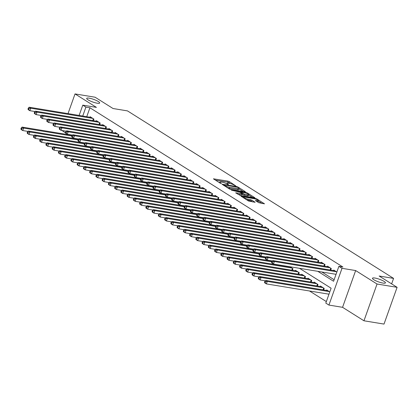 <?xml version="1.0" encoding="UTF-8"?>
<svg xmlns="http://www.w3.org/2000/svg" width="418" height="418" viewBox="0 0 418 418"><rect width="100%" height="100%" fill="white"/><g stroke="black" fill="none" stroke-linecap="round" stroke-linejoin="round"><path stroke-width="0.63" d="M235.804 185.932L229.409 181.652L228.009 181.135L213.452 178.836L220.176 183.162L221.425 183.502L220.438 182.812A3.381 0.679 19.6 0 1 219.769 182.091A3.381 0.679 19.6 0 1 220.991 181.992L222.172 182.185A3.381 0.679 19.6 0 1 226.655 183.836L228.479 184.725L227.758 184.014A3.381 0.679 19.6 0 1 227.094 183.298A3.381 0.679 19.6 0 1 228.317 183.194L229.498 183.392A3.381 0.679 19.6 0 1 233.981 185.038L235.804 185.932M374.956 278.043A6.892 1.385 19.6 0 0 372.459 278.252A6.892 1.385 19.6 0 0 375.886 280.812A6.892 1.385 19.6 0 0 382.951 283.08A6.892 1.385 19.6 0 0 385.443 282.871A6.892 1.385 19.6 0 0 382.015 280.311A6.892 1.385 19.6 0 0 374.956 278.043M89.186 98.167A6.892 1.385 19.6 0 0 86.693 98.371A6.892 1.385 19.6 0 0 90.116 100.931A6.892 1.385 19.6 0 0 97.18 103.199A6.892 1.385 19.6 0 0 99.672 102.99A6.892 1.385 19.6 0 0 96.244 100.43A6.892 1.385 19.6 0 0 89.186 98.167M258.716 202.678L264.474 203.817L257.033 199.036L255.633 198.524L241.076 196.225L248.517 201.001L255.105 202.275L251.798 200.102L248.015 199.193A2.827 0.57 19.6 0 1 245.12 198.263A2.827 0.57 19.6 0 1 243.715 197.212A2.827 0.57 19.6 0 1 244.739 197.129L254.066 198.665A2.827 0.57 19.6 0 1 256.965 199.595A2.827 0.57 19.6 0 1 258.371 200.645A2.827 0.57 19.6 0 1 257.347 200.729L255.408 200.504L258.716 202.678M397.1 287.323L384.011 324.081L363.958 320.784L377.046 284.026L397.1 287.323L379.142 276.016L393.584 278.393L127.49 110.895L113.048 108.523L95.09 97.216L75.031 93.919L96.427 107.389L82.79 105.143L85.909 107.112L89.922 107.771L342.901 267.008L338.888 266.35L342.013 268.314L328.924 305.072L325.8 303.107L331.108 288.206L299.502 268.309M377.046 284.026L355.65 270.556L342.013 268.314M245.026 191.846L245.408 191.815L245.199 191.59L237.962 187.034L236.562 186.517L222.005 184.218L229.451 188.999L230.851 189.516L245.026 191.846M247.498 193.038L254.938 197.813L240.381 195.514L235.679 192.829L242.194 193.706L239.932 192.191L231.42 190.174L246.097 192.52L247.498 193.038L247.315 193.55M75.031 93.919L68.024 113.607M62.01 130.5L65.61 132.981M328.47 294.105L328.909 294.382M93.355 120.677L93.919 119.099L90.168 116.742L90.001 117.223M99.599 124.611L100.163 123.033L96.417 120.671L96.244 121.152M105.848 128.54L106.407 126.962L102.661 124.606L102.488 125.087M112.092 132.475L112.656 130.897L108.91 128.535L108.737 129.016M118.341 136.404L118.9 134.826L115.154 132.469L114.981 132.95M124.585 140.338L125.149 138.76L121.403 136.399L121.23 136.879M130.834 144.267L131.393 142.69L127.647 140.333L127.474 140.814M137.078 148.202L137.642 146.624L133.896 144.262L133.723 144.743M143.327 152.131L143.886 150.553L140.14 148.197L139.967 148.677M149.571 156.066L150.135 154.488L146.389 152.126L146.216 152.607M155.82 159.995L156.379 158.417L152.633 156.06L152.46 156.541M162.064 163.929L162.628 162.351L158.877 159.989L158.709 160.47M168.313 167.858L168.872 166.28L165.126 163.924L164.953 164.405M174.557 171.793L175.121 170.215L171.37 167.853L171.202 168.334M180.806 175.722L181.365 174.144L177.619 171.788L177.446 172.268M187.05 179.656L187.614 178.078L183.863 175.717L183.695 176.197M193.299 183.586L193.858 182.008L190.112 179.651L189.939 180.132M199.543 187.52L200.107 185.942L196.356 183.58L196.188 184.061M205.792 191.449L206.351 189.871L202.605 187.515L202.432 187.995M212.036 195.384L212.6 193.806L208.848 191.444L208.681 191.925M218.28 199.313L218.844 197.735L215.098 195.378L214.925 195.859M224.529 203.247L225.088 201.669L221.341 199.308L221.169 199.788M230.773 207.176L231.337 205.599L227.591 203.242L227.418 203.723M237.022 211.111L237.581 209.533L233.834 207.171L233.662 207.652M243.266 215.04L243.83 213.462L240.084 211.106L239.911 211.586M249.515 218.975L250.074 217.397L246.327 215.035L246.155 215.516M255.759 222.904L256.323 221.326L252.576 218.969L252.404 219.45M262.008 226.838L262.567 225.26L258.82 222.898L258.648 223.379M268.251 230.767L268.816 229.189L265.064 226.833L264.897 227.314M274.501 234.702L275.06 233.124L271.313 230.762L271.141 231.243M280.744 238.631L281.309 237.053L277.557 234.697L277.39 235.177M286.994 242.565L287.553 240.987L283.806 238.626L283.634 239.106M293.237 246.495L293.802 244.917L290.05 242.56L289.883 243.041M299.487 250.429L300.046 248.851L296.299 246.489L296.127 246.97M305.73 254.358L306.295 252.78L302.543 250.424L302.376 250.904M311.98 258.293L312.539 256.715L308.792 254.353L308.62 254.834M318.223 262.222L318.788 260.644L315.036 258.287L314.869 258.768M324.472 266.156L325.032 264.578L321.285 262.217L321.113 262.697M330.716 270.085L331.281 268.508L327.529 266.151L327.362 266.632M89.922 107.771L86.745 116.69M321.818 271.982L334.123 279.726M335.55 274.239L335.983 274.511M333.606 270.561L333.778 270.08L336.866 272.029M309.513 290.991L326.343 301.582M292.412 270.3L292.971 268.722L289.784 266.71M295.301 270.775L295.469 270.294L299.22 272.651L298.656 274.229M301.545 274.704L301.718 274.224L305.464 276.585L304.905 278.163M307.794 278.639L307.961 278.158L311.713 280.515L311.149 282.093M314.038 282.568L314.211 282.087L317.957 284.449L317.393 286.027M320.282 286.502L320.454 286.022L324.201 288.378L323.642 289.956M326.531 290.432L326.704 289.951L329.792 291.895M391.629 283.879L393.584 278.393M355.65 270.556L342.561 307.314L363.958 320.784M342.561 307.314L328.924 305.072M67.784 134.35L68.317 134.69M317.805 271.319L333.585 281.251L338.888 266.35M85.909 107.112L82.738 116.026M79.122 115.436L82.79 105.143M230.668 183.659L227.658 182.128L215.312 180.101M243.198 191.543L238.971 188.884M237.534 187.28L224.111 184.871L224.879 185.608A3.381 0.679 19.6 0 0 229.362 187.259L237.868 188.659A3.381 0.679 19.6 0 0 239.091 188.56A3.381 0.679 19.6 0 0 238.422 187.839L237.534 187.28M227.836 187.985A3.381 0.679 19.6 0 0 229.007 188.252L229.362 187.259M239.091 188.56L238.735 189.553A3.381 0.679 19.6 0 1 237.513 189.652L229.007 188.252M248.673 194.992L252.728 197.547M237.534 194.088L241.458 194.736L241.839 194.704L242.194 193.706M247.775 194.72A2.827 0.57 19.6 0 0 248.799 194.636A2.827 0.57 19.6 0 0 247.393 193.586A2.827 0.57 19.6 0 0 244.493 192.656L241.207 192.113L240.825 192.149L241.034 192.374L244.488 194.182L247.775 194.72L247.419 195.713A2.827 0.57 19.6 0 0 248.444 195.629L248.799 194.636M247.419 195.713L244.133 195.175L242.017 194.208M257.253 201.758A2.827 0.57 19.6 0 0 258.016 201.638L258.371 200.645M247.001 200.05A2.827 0.57 19.6 0 0 247.665 200.185L248.015 199.193M252.895 202.004L250.042 200.577L247.665 200.185M243.579 197.594L242.931 197.484M262.264 203.545L258.24 201.011M72.309 135.343L22.091 127.088L23.654 128.07L22.771 130.557L27.964 131.409M21.527 129.345L22.771 130.557L21.208 129.57L20.9 128.953L21.527 129.345L21.877 128.352L21.255 127.955L20.9 128.953M21.877 128.352L23.654 128.07L71.912 136.007M21.255 127.955L22.091 127.088M92.822 118.414L30.728 108.205L29.166 107.222L91.26 117.432M35.039 111.538L29.845 110.686L28.283 109.704L27.975 109.082L28.602 109.474L28.952 108.481L28.33 108.09L27.975 109.082M28.952 108.481L30.728 108.205L29.845 110.686L28.602 109.474M29.166 107.222L28.33 108.09M78.558 139.278L28.34 131.022L29.903 132.004L29.02 134.486L34.208 135.343M27.771 133.274L29.02 134.486L27.457 133.504L27.144 132.882L27.771 133.274L28.126 132.281L27.499 131.889L27.144 132.882M28.126 132.281L29.903 132.004L78.161 139.936M27.499 131.889L28.34 131.022M84.802 143.207L34.584 134.951L36.147 135.934L35.264 138.421L40.457 139.272M34.015 137.209L35.264 138.421L33.701 137.433L33.393 136.817L34.015 137.209L34.37 136.216L33.748 135.819L33.393 136.817M34.37 136.216L36.147 135.934L84.405 143.87M33.748 135.819L34.584 134.951M91.051 147.141L40.833 138.886L42.396 139.868L41.507 142.35L46.701 143.207M40.264 141.138L41.507 142.35L39.95 141.368L39.637 140.746L40.264 141.138L40.619 140.145L39.992 139.753L39.637 140.746M40.619 140.145L42.396 139.868L90.654 147.8M39.992 139.753L40.833 138.886M97.295 151.07L47.077 142.815L48.64 143.797L47.757 146.284L52.95 147.136M46.508 145.072L47.757 146.284L46.194 145.297L45.886 144.68L46.508 145.072L46.863 144.079L46.241 143.682L45.886 144.68M46.863 144.079L48.64 143.797L96.898 151.734M46.241 143.682L47.077 142.815M99.071 122.343L36.977 112.134L35.415 111.151L97.509 121.361M41.283 115.472L36.094 114.621L34.532 113.633L34.224 113.012L34.846 113.409L35.201 112.416L34.574 112.019L34.224 113.012M35.201 112.416L36.977 112.134L36.094 114.621L34.846 113.409M35.415 111.151L34.574 112.019M105.315 126.278L43.221 116.068L41.659 115.086L103.753 125.296M47.532 119.402L42.338 118.55L40.776 117.568L40.468 116.946L41.095 117.338L41.445 116.345L40.823 115.953L40.468 116.946M41.445 116.345L43.221 116.068L42.338 118.55L41.095 117.338M41.659 115.086L40.823 115.953M111.564 130.207L49.47 119.997L47.908 119.015L110.002 129.225M53.776 123.336L48.587 122.484L47.025 121.497L46.712 120.875L47.338 121.272L47.694 120.279L47.067 119.882L46.712 120.875M47.694 120.279L49.47 119.997L48.587 122.484L47.338 121.272M47.908 119.015L47.067 119.882M117.808 134.141L55.714 123.932L54.152 122.949L116.246 133.159M60.025 127.265L54.831 126.414L53.269 125.431L52.961 124.81L53.582 125.201L53.938 124.209L53.316 123.817L52.961 124.81M53.938 124.209L55.714 123.932L54.831 126.414L53.582 125.201M54.152 122.949L53.316 123.817M103.544 155.005L53.326 146.749L54.889 147.732L54 150.214L59.194 151.07M52.757 149.001L54 150.214L52.443 149.231L52.13 148.609L52.757 149.001L53.112 148.009L52.485 147.617L52.13 148.609M53.112 148.009L54.889 147.732L103.141 155.663M52.485 147.617L53.326 146.749M124.057 138.071L61.963 127.861L60.401 126.879L122.495 137.088M66.269 131.2L61.075 130.348L59.518 129.361L59.204 128.739L59.831 129.136L60.187 128.143L59.56 127.746L59.204 128.739M60.187 128.143L61.963 127.861L61.075 130.348L59.831 129.136M60.401 126.879L59.56 127.746M109.788 158.934L59.57 150.679L61.132 151.661L60.249 154.148L65.443 155M59.001 152.936L60.249 154.148L58.687 153.16L58.379 152.544L59.001 152.936L59.356 151.943L58.734 151.546L58.379 152.544M59.356 151.943L61.132 151.661L109.391 159.598M58.734 151.546L59.57 150.679M130.301 142.005L68.207 131.795L66.645 130.813L128.739 141.023M72.518 135.129L67.324 134.277L65.762 133.295L65.454 132.673L66.075 133.065L66.431 132.072L65.809 131.68L65.454 132.673M66.431 132.072L68.207 131.795L67.324 134.277L66.075 133.065M66.645 130.813L65.809 131.68M116.032 162.868L65.819 154.613L67.382 155.595L66.493 158.077L71.687 158.934M65.25 156.865L66.493 158.077L64.931 157.095L64.623 156.473L65.25 156.865L65.605 155.872L64.978 155.48L64.623 156.473M65.605 155.872L67.382 155.595L115.634 163.527M64.978 155.48L65.819 154.613M136.55 145.934L74.456 135.725L72.894 134.742L134.988 144.952M78.762 139.063L73.568 138.212L72.011 137.224L71.697 136.602L72.324 136.999L72.68 136.007L72.053 135.61L71.697 136.602M72.68 136.007L74.456 135.725L73.568 138.212L72.324 136.999M72.894 134.742L72.053 135.61M122.281 166.798L72.063 158.542L73.625 159.524L72.742 162.012L77.936 162.863M71.494 160.799L72.742 162.012L71.18 161.024L70.872 160.407L71.494 160.799L71.849 159.807L71.222 159.41L70.872 160.407M71.849 159.807L73.625 159.524L121.884 167.461M71.222 159.41L72.063 158.542M142.794 149.869L80.7 139.659L79.138 138.677L141.232 148.886M85.011 142.993L79.817 142.141L78.255 141.159L77.947 140.537L78.568 140.929L78.924 139.936L78.302 139.544L77.947 140.537M78.924 139.936L80.7 139.659L79.817 142.141L78.568 140.929M79.138 138.677L78.302 139.544M128.525 170.732L78.312 162.477L79.875 163.459L78.986 165.941L84.18 166.798M77.743 164.729L78.986 165.941L77.424 164.958L77.116 164.337L77.743 164.729L78.098 163.736L77.471 163.344L77.116 164.337M78.098 163.736L79.875 163.459L128.127 171.39M77.471 163.344L78.312 162.477M134.774 174.661L84.556 166.406L86.118 167.388L85.235 169.875L90.429 170.727M83.987 168.663L85.235 169.875L83.673 168.888L83.365 168.271L83.987 168.663L84.342 167.67L83.715 167.273L83.365 168.271M84.342 167.67L86.118 167.388L134.377 175.325M83.715 167.273L84.556 166.406M141.018 178.596L90.805 170.34L92.362 171.323L91.479 173.804L96.673 174.661M90.236 172.592L91.479 173.804L89.917 172.822L89.609 172.2L90.236 172.592L90.586 171.599L89.964 171.208L89.609 172.2M90.586 171.599L92.362 171.323L140.62 179.254M89.964 171.208L90.805 170.34M147.267 182.525L97.049 174.269L98.611 175.252L97.728 177.739L102.922 178.59M96.48 176.527L97.728 177.739L96.166 176.757L95.858 176.135L96.48 176.527L96.835 175.534L96.208 175.137L95.858 176.135M96.835 175.534L98.611 175.252L146.87 183.189M96.208 175.137L97.049 174.269M153.511 186.459L103.298 178.204L104.855 179.186L103.972 181.668L109.166 182.525M102.729 180.456L103.972 181.668L102.41 180.686L102.102 180.064L102.729 180.456L103.079 179.463L102.457 179.071L102.102 180.064M103.079 179.463L104.855 179.186L153.113 187.118M102.457 179.071L103.298 178.204M159.76 190.389L109.542 182.133L111.104 183.115L110.221 185.602L115.415 186.454M108.973 184.39L110.221 185.602L108.659 184.62L108.351 183.998L108.973 184.39L109.328 183.397L108.701 183L108.351 183.998M109.328 183.397L111.104 183.115L159.362 191.052M108.701 183L109.542 182.133M166.003 194.323L115.791 186.067L117.348 187.05L116.465 189.532L121.659 190.389M115.222 188.319L116.465 189.532L114.903 188.549L114.595 187.928L115.222 188.319L115.572 187.327L114.95 186.935L114.595 187.928M115.572 187.327L117.348 187.05L165.606 194.981M114.95 186.935L115.791 186.067M172.253 198.252L122.035 189.997L123.597 190.979L122.714 193.466L127.908 194.318M121.466 192.254L122.714 193.466L121.152 192.484L120.844 191.862L121.466 192.254L121.821 191.261L121.194 190.864L120.844 191.862M121.821 191.261L123.597 190.979L171.855 198.916M121.194 190.864L122.035 189.997M178.496 202.187L128.279 193.931L129.841 194.913L128.958 197.395L134.152 198.252M127.715 196.183L128.958 197.395L127.396 196.413L127.088 195.791L127.715 196.183L128.065 195.19L127.443 194.798L127.088 195.791M128.065 195.19L129.841 194.913L178.099 202.845M127.443 194.798L128.279 193.931M184.746 206.116L134.528 197.86L136.09 198.843L135.207 201.33L140.396 202.181M133.959 200.117L135.207 201.33L133.645 200.347L133.337 199.726L133.959 200.117L134.314 199.125L133.687 198.728L133.337 199.726M134.314 199.125L136.09 198.843L184.348 206.779M133.687 198.728L134.528 197.86M190.989 210.05L140.772 201.795L142.334 202.777L141.451 205.259L146.645 206.116M140.208 204.047L141.451 205.259L139.889 204.277L139.581 203.655L140.208 204.047L140.558 203.054L139.936 202.662L139.581 203.655M140.558 203.054L142.334 202.777L190.592 210.709M139.936 202.662L140.772 201.795M197.239 213.979L147.021 205.724L148.583 206.706L147.695 209.193L152.889 210.045M146.452 207.981L147.695 209.193L146.138 208.211L145.825 207.589L146.452 207.981L146.807 206.988L146.18 206.591L145.825 207.589M146.807 206.988L148.583 206.706L196.841 214.643M146.18 206.591L147.021 205.724M149.043 153.798L86.949 143.588L85.387 142.606L147.481 152.816M91.255 146.927L86.061 146.075L84.499 145.088L84.19 144.466L84.817 144.863L85.173 143.87L84.546 143.473L84.19 144.466M85.173 143.87L86.949 143.588L86.061 146.075L84.817 144.863M85.387 142.606L84.546 143.473M155.287 157.732L93.193 147.523L91.631 146.54L153.725 156.75M97.504 150.856L92.31 150.005L90.748 149.022L90.44 148.4L91.061 148.792L91.417 147.8L90.79 147.408L90.44 148.4M91.417 147.8L93.193 147.523L92.31 150.005L91.061 148.792M91.631 146.54L90.79 147.408M161.536 161.661L99.442 151.452L97.88 150.47L159.974 160.679M103.748 154.791L98.554 153.939L96.992 152.951L96.683 152.33L97.31 152.727L97.666 151.734L97.039 151.337L96.683 152.33M97.666 151.734L99.442 151.452L98.554 153.939L97.31 152.727M97.88 150.47L97.039 151.337M167.78 165.596L105.686 155.386L104.124 154.404L166.218 164.614M109.997 158.72L104.803 157.868L103.241 156.886L102.932 156.264L103.554 156.656L103.91 155.663L103.283 155.271L102.932 156.264M103.91 155.663L105.686 155.386L104.803 157.868L103.554 156.656M104.124 154.404L103.283 155.271M174.024 169.525L111.93 159.315L110.373 158.333L172.467 168.543M116.241 162.654L111.047 161.803L109.485 160.815L109.176 160.193L109.803 160.59L110.153 159.598L109.532 159.201L109.176 160.193M110.153 159.598L111.93 159.315L111.047 161.803L109.803 160.59M110.373 158.333L109.532 159.201M180.273 173.46L118.179 163.25L116.617 162.268L178.711 172.477M122.49 166.583L117.296 165.732L115.734 164.749L115.425 164.128L116.047 164.52L116.403 163.527L115.776 163.135L115.425 164.128M116.403 163.527L118.179 163.25L117.296 165.732L116.047 164.52M116.617 162.268L115.776 163.135M186.517 177.389L124.423 167.179L122.866 166.197L184.96 176.406M128.734 170.518L123.54 169.666L121.978 168.679L121.669 168.057L122.296 168.454L122.646 167.461L122.025 167.064L121.669 168.057M122.646 167.461L124.423 167.179L123.54 169.666L122.296 168.454M122.866 166.197L122.025 167.064M192.766 181.323L130.672 171.114L129.11 170.131L191.204 180.341M134.983 174.447L129.789 173.595L128.227 172.613L127.918 171.991L128.54 172.383L128.896 171.39L128.269 170.999L127.918 171.991M128.896 171.39L130.672 171.114L129.789 173.595L128.54 172.383M129.11 170.131L128.269 170.999M199.01 185.252L136.916 175.043L135.359 174.06L197.453 184.27M141.227 178.381L136.033 177.53L134.471 176.542L134.162 175.921L134.789 176.318L135.139 175.325L134.518 174.928L134.162 175.921M135.139 175.325L136.916 175.043L136.033 177.53L134.789 176.318M135.359 174.06L134.518 174.928M205.259 189.187L143.165 178.977L141.603 177.995L203.697 188.204M147.476 182.311L142.282 181.459L140.72 180.477L140.411 179.855L141.033 180.247L141.388 179.254L140.761 178.862L140.411 179.855M141.388 179.254L143.165 178.977L142.282 181.459L141.033 180.247M141.603 177.995L140.761 178.862M211.503 193.116L149.409 182.906L147.847 181.924L209.94 192.134M153.719 186.245L148.526 185.393L146.964 184.406L146.655 183.784L147.282 184.181L147.632 183.189L147.011 182.791L146.655 183.784M147.632 183.189L149.409 182.906L148.526 185.393L147.282 184.181M147.847 181.924L147.011 182.791M217.752 197.05L155.658 186.841L154.096 185.858L216.19 196.068M159.963 190.174L154.775 189.323L153.213 188.34L152.904 187.719L153.526 188.11L153.881 187.118L153.254 186.726L152.904 187.719M153.881 187.118L155.658 186.841L154.775 189.323L153.526 188.11M154.096 185.858L153.254 186.726M203.482 217.914L153.265 209.658L154.827 210.641L153.944 213.123L159.138 213.979M152.695 211.91L153.944 213.123L152.382 212.14L152.074 211.518L152.695 211.91L153.051 210.918L152.429 210.526L152.074 211.518M153.051 210.918L154.827 210.641L203.085 218.572M152.429 210.526L153.265 209.658M209.731 221.843L159.514 213.588L161.076 214.57L160.188 217.057L165.382 217.909M158.944 215.845L160.188 217.057L158.631 216.075L158.317 215.453L158.944 215.845L159.3 214.852L158.673 214.455L158.317 215.453M159.3 214.852L161.076 214.57L209.334 222.507M158.673 214.455L159.514 213.588M215.975 225.777L165.758 217.522L167.32 218.504L166.437 220.986L171.631 221.843M165.188 219.774L166.437 220.986L164.875 220.004L164.567 219.382L165.188 219.774L165.544 218.781L164.922 218.389L164.567 219.382M165.544 218.781L167.32 218.504L215.578 226.436M164.922 218.389L165.758 217.522M222.224 229.707L172.007 221.451L173.569 222.433L172.681 224.921L177.875 225.772M171.437 223.708L172.681 224.921L171.124 223.938L170.81 223.316L171.437 223.708L171.793 222.716L171.166 222.319L170.81 223.316M171.793 222.716L173.569 222.433L221.822 230.37M171.166 222.319L172.007 221.451M223.996 200.98L161.902 190.77L160.34 189.788L222.433 199.997M166.212 194.109L161.019 193.257L159.457 192.27L159.148 191.648L159.775 192.045L160.125 191.052L159.504 190.655L159.148 191.648M160.125 191.052L161.902 190.77L161.019 193.257L159.775 192.045M160.34 189.788L159.504 190.655M230.245 204.914L168.151 194.704L166.589 193.722L228.683 203.932M172.456 198.038L167.263 197.186L165.706 196.204L165.392 195.582L166.019 195.974L166.374 194.981L165.747 194.589L165.392 195.582M166.374 194.981L168.151 194.704L167.263 197.186L166.019 195.974M166.589 193.722L165.747 194.589M236.489 208.843L174.395 198.634L172.833 197.651L234.926 207.861M178.705 201.972L173.512 201.121L171.95 200.133L171.641 199.511L172.263 199.909L172.618 198.916L171.997 198.519L171.641 199.511M172.618 198.916L174.395 198.634L173.512 201.121L172.263 199.909M172.833 197.651L171.997 198.519M242.738 212.778L180.644 202.568L179.082 201.586L241.176 211.795M184.949 205.902L179.756 205.05L178.199 204.068L177.885 203.446L178.512 203.838L178.867 202.845L178.24 202.453L177.885 203.446M178.867 202.845L180.644 202.568L179.756 205.05L178.512 203.838M179.082 201.586L178.24 202.453M228.468 233.641L178.251 225.386L179.813 226.368L178.93 228.85L184.124 229.707M177.681 227.638L178.93 228.85L177.368 227.867L177.06 227.246L177.681 227.638L178.037 226.645L177.415 226.253L177.06 227.246M178.037 226.645L179.813 226.368L228.071 234.299M177.415 226.253L178.251 225.386M248.982 216.707L186.888 206.497L185.326 205.515L247.419 215.725M191.198 209.836L186.005 208.984L184.442 207.997L184.134 207.375L184.756 207.772L185.111 206.779L184.49 206.382L184.134 207.375M185.111 206.779L186.888 206.497L186.005 208.984L184.756 207.772M185.326 205.515L184.49 206.382M234.712 237.57L184.5 229.315L186.062 230.297L185.174 232.784L190.368 233.636M183.93 231.572L185.174 232.784L183.612 231.802L183.303 231.18L183.93 231.572L184.286 230.579L183.659 230.182L183.303 231.18M184.286 230.579L186.062 230.297L234.315 238.234M183.659 230.182L184.5 229.315M255.231 220.641L193.137 210.432L191.575 209.449L253.669 219.659M197.442 213.765L192.249 212.914L190.692 211.931L190.378 211.309L191.005 211.701L191.36 210.709L190.733 210.317L190.378 211.309M191.36 210.709L193.137 210.432L192.249 212.914L191.005 211.701M191.575 209.449L190.733 210.317M240.961 241.505L190.744 233.249L192.306 234.232L191.423 236.713L196.617 237.57M190.174 235.501L191.423 236.713L189.861 235.731L189.553 235.109L190.174 235.501L190.53 234.508L189.903 234.117L189.553 235.109M190.53 234.508L192.306 234.232L240.564 242.163M189.903 234.117L190.744 233.249M261.475 224.57L199.381 214.361L197.819 213.379L259.912 223.588M203.691 217.7L198.498 216.848L196.935 215.86L196.627 215.239L197.249 215.636L197.604 214.643L196.982 214.246L196.627 215.239M197.604 214.643L199.381 214.361L198.498 216.848L197.249 215.636M197.819 213.379L196.982 214.246M247.205 245.434L196.993 237.178L198.555 238.161L197.667 240.648L202.861 241.499M196.423 239.436L197.667 240.648L196.105 239.666L195.796 239.044L196.423 239.436L196.773 238.443L196.152 238.046L195.796 239.044M196.773 238.443L198.555 238.161L246.808 246.097M196.152 238.046L196.993 237.178M267.724 228.505L205.63 218.295L204.068 217.313L266.161 227.523M209.935 221.629L204.742 220.777L203.179 219.795L202.871 219.173L203.498 219.565L203.853 218.572L203.226 218.18L202.871 219.173M203.853 218.572L205.63 218.295L204.742 220.777L203.498 219.565M204.068 217.313L203.226 218.18M253.454 249.368L203.237 241.113L204.799 242.095L203.916 244.577L209.11 245.434M202.667 243.365L203.916 244.577L202.354 243.595L202.046 242.973L202.667 243.365L203.023 242.372L202.396 241.98L202.046 242.973M203.023 242.372L204.799 242.095L253.057 250.027M202.396 241.98L203.237 241.113M273.968 232.434L211.874 222.224L210.311 221.242L272.405 231.452M216.184 225.563L210.991 224.712L209.428 223.724L209.12 223.102L209.742 223.499L210.097 222.507L209.47 222.11L209.12 223.102M210.097 222.507L211.874 222.224L210.991 224.712L209.742 223.499M210.311 221.242L209.47 222.11M259.698 253.298L209.486 245.042L211.043 246.024L210.16 248.511L215.354 249.363M208.916 247.299L210.16 248.511L208.598 247.529L208.289 246.907L208.916 247.299L209.266 246.306L208.645 245.909L208.289 246.907M209.266 246.306L211.043 246.024L259.301 253.961M208.645 245.909L209.486 245.042M280.217 236.369L218.123 226.159L216.561 225.177L278.654 235.386M222.428 229.492L217.235 228.641L215.672 227.658L215.364 227.037L215.991 227.429L216.341 226.436L215.719 226.044L215.364 227.037M216.341 226.436L218.123 226.159L217.235 228.641L215.991 227.429M216.561 225.177L215.719 226.044M265.947 257.232L215.73 248.976L217.292 249.959L216.409 252.441L221.603 253.298M215.16 251.228L216.409 252.441L214.847 251.458L214.538 250.837L215.16 251.228L215.516 250.236L214.889 249.844L214.538 250.837M215.516 250.236L217.292 249.959L265.55 257.89M214.889 249.844L215.73 248.976M286.461 240.298L224.367 230.088L222.804 229.106L284.898 239.315M228.677 233.427L223.484 232.575L221.921 231.588L221.613 230.966L222.235 231.363L222.59 230.37L221.963 229.973L221.613 230.966M222.59 230.37L224.367 230.088L223.484 232.575L222.235 231.363M222.804 229.106L221.963 229.973M272.191 261.161L221.979 252.906L223.536 253.888L222.653 256.375L227.847 257.227M221.409 255.163L222.653 256.375L221.091 255.393L220.782 254.771L221.409 255.163L221.759 254.17L221.138 253.773L220.782 254.771M221.759 254.17L223.536 253.888L271.794 261.825M221.138 253.773L221.979 252.906M292.704 244.232L230.611 234.023L229.054 233.04L291.147 243.25M234.921 237.356L229.728 236.504L228.165 235.522L227.857 234.9L228.484 235.292L228.834 234.299L228.212 233.908L227.857 234.9M228.834 234.299L230.611 234.023L229.728 236.504L228.484 235.292M229.054 233.04L228.212 233.908M290.317 267.05L228.223 256.84L229.785 257.822L228.902 260.304L234.096 261.161M227.653 259.092L228.902 260.304L227.34 259.322L227.031 258.7L227.653 259.092L228.009 258.099L227.382 257.707L227.031 258.7M228.009 258.099L229.785 257.822L291.879 268.032M227.382 257.707L228.223 256.84M298.954 248.161L236.86 237.952L235.297 236.969L297.391 247.179M241.17 241.29L235.977 240.439L234.414 239.451L234.106 238.83L234.728 239.227L235.083 238.234L234.456 237.837L234.106 238.83M235.083 238.234L236.86 237.952L235.977 240.439L234.728 239.227M235.297 236.969L234.456 237.837M296.561 270.979L234.467 260.769L236.029 261.752L235.146 264.239L240.34 265.09M233.902 263.026L235.146 264.239L233.584 263.256L233.275 262.635L233.902 263.026L234.252 262.034L233.631 261.637L233.275 262.635M234.252 262.034L236.029 261.752L298.123 271.961M233.631 261.637L234.467 260.769M305.197 252.096L243.104 241.886L241.547 240.904L303.64 251.113M247.414 245.22L242.221 244.368L240.658 243.386L240.35 242.764L240.977 243.156L241.327 242.163L240.705 241.771L240.35 242.764M241.327 242.163L243.104 241.886L242.221 244.368L240.977 243.156M241.547 240.904L240.705 241.771M302.81 274.913L240.716 264.704L242.278 265.686L241.395 268.168L246.589 269.025M240.146 266.956L241.395 268.168L239.833 267.186L239.524 266.564L240.146 266.956L240.502 265.963L239.875 265.571L239.524 266.564M240.502 265.963L242.278 265.686L304.372 275.896M239.875 265.571L240.716 264.704M311.447 256.025L249.353 245.815L247.79 244.833L309.884 255.043M253.663 249.154L248.47 248.302L246.907 247.315L246.599 246.693L247.221 247.09L247.576 246.097L246.949 245.7L246.599 246.693M247.576 246.097L249.353 245.815L248.47 248.302L247.221 247.09M247.79 244.833L246.949 245.7M309.054 278.843L246.96 268.633L248.522 269.615L247.639 272.102L252.833 272.954M246.395 270.89L247.639 272.102L246.077 271.12L245.768 270.498L246.395 270.89L246.745 269.897L246.124 269.5L245.768 270.498M246.745 269.897L248.522 269.615L310.616 279.825M246.124 269.5L246.96 268.633M317.69 259.959L255.597 249.75L254.034 248.767L316.128 258.977M259.907 253.083L254.714 252.232L253.151 251.249L252.843 250.628L253.47 251.019L253.82 250.027L253.198 249.635L252.843 250.628M253.82 250.027L255.597 249.75L254.714 252.232L253.47 251.019M254.034 248.767L253.198 249.635M315.303 282.777L253.209 272.567L254.771 273.55L253.888 276.032L259.076 276.888M252.639 274.819L253.888 276.032L252.326 275.049L252.012 274.427L252.639 274.819L252.994 273.827L252.367 273.435L252.012 274.427M252.994 273.827L254.771 273.55L316.865 283.759M252.367 273.435L253.209 272.567M323.94 263.889L261.846 253.679L260.283 252.697L322.377 262.906M266.156 257.018L260.963 256.166L259.4 255.179L259.092 254.557L259.714 254.954L260.069 253.961L259.442 253.564L259.092 254.557M260.069 253.961L261.846 253.679L260.963 256.166L259.714 254.954M260.283 252.697L259.442 253.564M321.546 286.706L259.453 276.497L261.015 277.479L260.132 279.966L265.325 280.818M258.888 278.754L260.132 279.966L258.57 278.984L258.261 278.362L258.888 278.754L259.238 277.761L258.617 277.364L258.261 278.362M259.238 277.761L261.015 277.479L323.109 287.688M258.617 277.364L259.453 276.497M330.183 267.823L268.09 257.613L266.527 256.631L328.621 266.841M272.4 260.947L267.206 260.095L265.644 259.113L265.336 258.491L265.963 258.883L266.313 257.89L265.691 257.498L265.336 258.491M266.313 257.89L268.09 257.613L267.206 260.095L265.963 258.883M266.527 256.631L265.691 257.498M327.796 290.641L265.702 280.431L267.264 281.413L266.376 283.895L328.976 294.188M265.132 282.683L266.376 283.895L264.819 282.913L264.505 282.291L265.132 282.683L265.487 281.69L264.86 281.298L264.505 282.291M265.487 281.69L267.264 281.413L329.358 291.623M264.86 281.298L265.702 280.431M336.433 271.752L274.339 261.543L272.776 260.56L334.87 270.77M336.051 274.318L273.456 264.03L271.893 263.042L271.58 262.42L272.207 262.817L272.562 261.825L271.935 261.428L271.58 262.42M272.562 261.825L274.339 261.543L273.456 264.03L272.207 262.817M272.776 260.56L271.935 261.428M227.611 184.432L227.758 184.014M220.286 183.225L220.438 182.812M213.729 179.103L213.833 178.805M227.658 182.128L228.009 181.135M229.059 182.645L229.409 181.652M222.282 184.49L222.386 184.186M236.426 186.898L236.562 186.517M237.816 187.452L237.962 187.034M245.105 191.857L245.199 191.59M223.844 185.472L223.991 185.049M224.732 186.031L224.879 185.608M237.513 189.652L237.868 188.659M254.635 197.855L254.734 197.589M235.956 193.095L236.06 192.792M241.458 194.736L241.808 193.738M245.92 193.017L246.097 192.52M240.883 192.792L241.034 192.374M242.733 194.657L243.088 193.665M244.133 195.175L244.488 194.182M255.685 200.771L255.795 200.473M257.033 201.617L257.347 200.729M250.042 200.577L250.398 199.585M251.448 201.095L251.798 200.102M254.802 202.317L254.896 202.051M241.348 196.491L241.458 196.188M255.455 199.01L255.633 198.524M256.851 199.543L257.033 199.036M264.171 203.859L264.265 203.592M93.684 118.952L93.083 120.635M93.381 118.764L92.733 120.577M99.928 122.887L99.332 124.564M99.625 122.693L98.977 124.507M106.177 126.816L105.576 128.498M105.869 126.628L105.226 128.441M112.421 130.75L111.825 132.428M112.118 130.557L111.47 132.37M118.67 134.68L118.069 136.362M118.362 134.491L117.719 136.305M124.914 138.614L124.318 140.291M124.611 138.421L123.963 140.234M131.163 142.543L130.562 144.226M130.855 142.355L130.212 144.168M137.407 146.478L136.811 148.155M137.104 146.284L136.456 148.097M143.656 150.407L143.055 152.089M143.348 150.219L142.705 152.032M149.9 154.341L149.299 156.018M149.597 154.148L148.949 155.961M156.144 158.27L155.548 159.953M155.841 158.082L155.198 159.895M162.393 162.205L161.792 163.882M162.09 162.012L161.442 163.825M168.637 166.134L168.041 167.817M168.334 165.946L167.691 167.759M174.886 170.069L174.285 171.746M174.583 169.875L173.935 171.688M181.13 173.998L180.534 175.68M180.827 173.81L180.184 175.623M187.379 177.932L186.778 179.609M187.076 177.739L186.428 179.552M193.623 181.861L193.027 183.544M193.32 181.673L192.672 183.486M199.872 185.796L199.271 187.473M199.569 185.602L198.921 187.416M206.116 189.725L205.52 191.407M205.813 189.537L205.165 191.35M212.365 193.659L211.764 195.337M212.062 193.466L211.414 195.279M218.609 197.589L218.013 199.271M218.306 197.4L217.658 199.214M224.858 201.523L224.257 203.2M224.55 201.33L223.907 203.143M231.102 205.452L230.506 207.135M230.799 205.264L230.151 207.077M237.351 209.387L236.75 211.064M237.043 209.193L236.4 211.006M243.595 213.316L242.999 214.998M243.292 213.128L242.644 214.941M249.844 217.25L249.243 218.927M249.536 217.057L248.893 218.87M256.088 221.179L255.492 222.862M255.785 220.991L255.137 222.804M262.337 225.114L261.736 226.791M262.029 224.921L261.386 226.734M268.581 229.043L267.98 230.726M268.278 228.855L267.63 230.668M274.825 232.978L274.229 234.655M274.521 232.784L273.879 234.597M281.074 236.907L280.473 238.589M280.771 236.719L280.123 238.532M287.318 240.841L286.722 242.518M287.014 240.648L286.372 242.461M293.567 244.77L292.966 246.453M293.264 244.582L292.616 246.395M291.785 270.195L292.433 268.382M292.14 270.253L292.736 268.57M299.81 248.705L299.215 250.382M299.507 248.511L298.865 250.325M298.034 274.124L298.682 272.311M298.384 274.187L298.985 272.505M306.06 252.634L305.459 254.316M305.757 252.446L305.109 254.259M304.278 278.059L304.926 276.246M304.633 278.116L305.229 276.434M312.303 256.568L311.708 258.246M312 256.375L311.353 258.188M310.527 281.988L311.175 280.175M310.877 282.051L311.478 280.368M318.553 260.498L317.952 262.18M318.25 260.309L317.602 262.123M316.771 285.922L317.419 284.109M317.126 285.98L317.722 284.297M324.796 264.432L324.201 266.109M324.493 264.239L323.845 266.052M323.02 289.857L323.663 288.039M323.37 289.914L323.971 288.232M331.046 268.361L330.445 270.044M330.742 268.173L330.095 269.986M226.854 183.962L227.094 183.298M219.534 182.755L219.769 182.091M223.677 185.367L223.844 184.892M240.648 192.641L240.825 192.149M243.49 197.839L243.715 197.212"/></g></svg>
